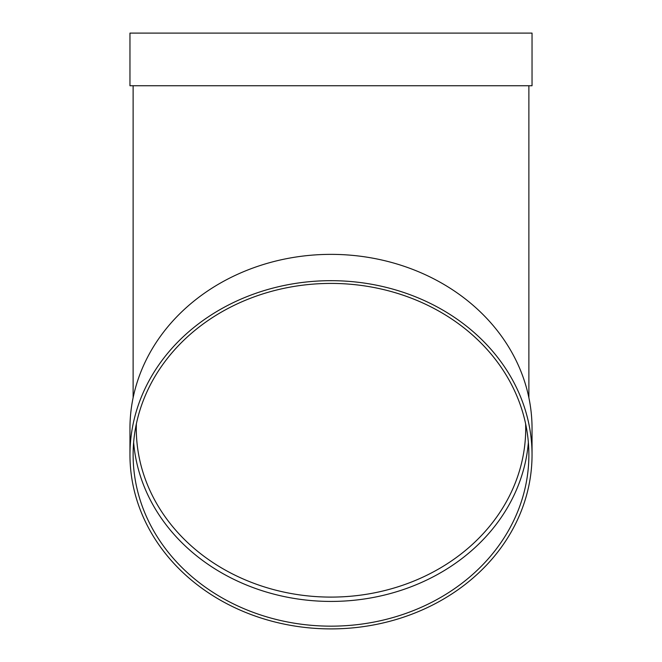 <?xml version="1.0" encoding="UTF-8"?>
<svg xmlns="http://www.w3.org/2000/svg" width="662" height="662" viewBox="0 0 662 662"><rect width="100%" height="100%" fill="white"/><g stroke="black" fill="none" stroke-linecap="round" stroke-linejoin="round"><path stroke-width="0.99" d="M528.367 442.423A197.88 171.367 0 0 1 331 601.427A197.88 171.367 0 0 1 133.633 442.423M129.959 454.794L129.959 428.471A201.041 174.106 0 0 1 331 254.365A201.041 174.106 0 0 1 532.041 428.471L532.041 454.794A201.041 174.106 0 0 1 331 628.9A201.041 174.106 0 0 1 129.959 454.794A201.041 174.106 0 0 1 331 280.68A201.041 174.106 0 0 1 532.041 454.794M129.959 85.737L532.041 85.737L532.041 33.1L129.959 33.1L129.959 85.737M331 283.419A197.88 171.367 0 0 1 528.88 454.794A197.88 171.367 0 0 1 331 626.161A197.88 171.367 0 0 1 133.12 454.794A197.88 171.367 0 0 1 331 283.419M136.355 423.92L136.289 428.471A194.711 168.628 180 0 0 331 597.099A194.711 168.628 180 0 0 525.711 428.471L525.645 423.92M133.12 85.737L133.12 397.697M528.88 85.737L528.88 397.697"/></g></svg>
